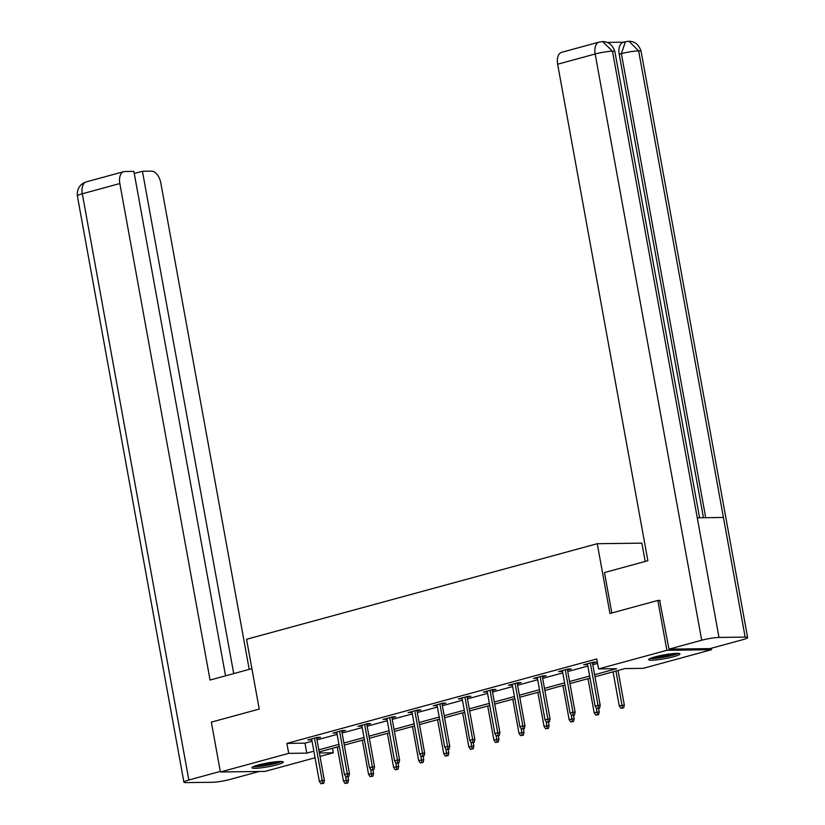 <?xml version="1.0" encoding="UTF-8"?>
<svg xmlns="http://www.w3.org/2000/svg" width="825" height="825" viewBox="0 0 825 825"><rect width="100%" height="100%" fill="white"/><g stroke="black" fill="none" stroke-linecap="round" stroke-linejoin="round"><path stroke-width="1.24" d="M258.215 765.023A15.922 1.928 -10.3 0 1 274.478 761.918A15.922 1.928 -10.3 0 1 283.284 762.053A15.922 1.928 -10.3 0 1 277.025 764.785A15.922 1.928 -10.3 0 1 260.762 767.889A15.922 1.928 -10.3 0 1 251.955 767.755A15.922 1.928 -10.3 0 1 258.215 765.023M654.875 656.917A15.922 1.928 -10.3 0 1 671.137 653.812A15.922 1.928 -10.3 0 1 679.944 653.947A15.922 1.928 -10.3 0 1 673.685 656.679A15.922 1.928 -10.3 0 1 657.422 659.783A15.922 1.928 -10.3 0 1 648.615 659.649A15.922 1.928 -10.3 0 1 654.875 656.917M645.191 561.454L641.86 543.139L597.248 543.706L246.551 639.282L259.236 709.077L211.344 722.133L220.399 771.983L288.709 753.359L306.797 753.132L313.861 751.204M711.232 648.275L711.501 649.718L643.191 668.343L625.102 668.57L595.011 676.778M332.506 748.316L333.321 752.792L320.017 756.422M315.057 757.773L265.011 771.406L220.399 771.983M594.629 674.685L616.667 668.683L598.579 668.91L596.764 658.938L286.894 743.397L304.982 743.16L312.056 741.232M317.017 739.881L337.126 734.405M342.086 733.043L362.196 727.567M367.166 726.217L387.265 720.73M392.236 719.379L412.345 713.903M417.306 712.553L437.415 707.066M442.375 705.715L462.485 700.239M467.455 698.878L487.554 693.402M492.525 692.051L512.634 686.565M517.595 685.214L537.704 679.738M542.675 678.377L562.774 672.901M567.744 671.55L587.854 666.064M592.814 664.713L597.578 663.413M592.536 663.145L596.31 662.114L593.299 662.155L583.646 664.785L587.565 664.496M567.456 669.982L571.24 668.951L568.219 668.993L558.577 671.622L562.495 671.333M542.386 676.82L546.16 675.788L543.149 675.819L533.507 678.449L537.415 678.171M517.316 683.647L521.091 682.615L518.079 682.657L508.437 685.286L512.346 684.998M492.236 690.484L496.021 689.452L492.999 689.494L483.357 692.123L487.276 691.835M467.167 697.311L470.941 696.29L467.93 696.321L458.287 698.95L462.206 698.672M442.097 704.148L445.871 703.117L442.86 703.158L433.218 705.788L437.126 705.499M417.027 710.985L420.802 709.954L417.79 709.995L408.148 712.614L412.057 712.336M391.947 717.812L395.732 716.781L392.71 716.822L383.068 719.452L386.987 719.173M366.877 724.649L370.652 723.618L367.641 723.659L357.998 726.289L361.907 726M341.808 731.486L345.582 730.455L342.571 730.486L332.929 733.116L336.837 732.837M316.728 738.313L320.512 737.282L317.501 737.323L307.849 739.953L311.767 739.664M597.248 543.706L609.933 613.501L657.824 600.445L660.144 600.414M657.824 600.445L666.889 650.296L711.501 649.718M286.894 743.397L288.709 753.359M598.579 668.91L666.889 650.296M318.832 749.853L338.941 744.367M343.901 743.016L364.011 737.54M368.971 736.189L389.08 730.702M394.051 729.352L414.15 723.876M419.121 722.514L439.23 717.038M444.19 715.688L464.3 710.201M469.26 708.85L489.369 703.374M494.34 702.013L514.439 696.537M519.41 695.186L539.519 689.7M544.479 688.349L564.589 682.873M569.559 681.522L589.658 676.036M319.399 752.967L333.321 752.792M590.04 678.129L569.931 683.605M564.97 684.956L544.861 690.442M539.901 691.793L519.791 697.269M514.821 698.631L494.722 704.107M489.751 705.458L469.642 710.944M464.681 712.295L444.572 717.771M439.601 719.132L419.502 724.608M414.532 725.959L394.422 731.445M389.462 732.796L369.353 738.272M364.392 739.623L344.283 745.109M339.312 746.46L319.213 751.936M304.982 743.16L306.797 753.132M586.534 664.001L586.668 664.744M561.454 670.838L561.588 671.581M536.384 677.665L536.518 678.418M511.314 684.502L511.448 685.245M486.245 691.329L486.379 692.082M461.165 698.167L461.299 698.909M436.095 705.004L436.229 705.746M411.025 711.831L411.159 712.583M385.945 718.668L386.09 719.41M360.876 725.505L361.01 726.248M335.806 732.332L335.94 733.085M310.736 739.169L310.87 739.912M598.342 708.149L596.733 708.582L599.548 708.128L598.342 708.149L598.032 705.385L595.134 706.169L587.431 663.754M590.318 662.97L598.032 705.385L600.198 705.354L592.391 662.403M599.548 708.128L600.198 705.354M595.134 706.169L596.733 708.582M620.843 708.273L623.659 707.819L620.843 708.273L619.255 705.86L624.319 705.045L618.038 670.498M622.452 707.84L615.966 671.065M619.255 705.86L613.068 671.849M624.319 705.045L623.659 707.819M676.954 653.379A13.777 1.66 -10.3 0 1 676.459 653.637A13.777 1.66 -10.3 0 1 663.578 656.968A13.777 1.66 -10.3 0 1 651.214 658.061M649.976 658.556A15.819 1.908 169.7 0 0 664.331 657.082A15.819 1.908 169.7 0 0 678.284 653.41M654.937 656.906A12.757 1.537 169.7 0 0 673.066 653.606M280.294 761.485A13.777 1.66 -10.3 0 1 279.799 761.743A13.777 1.66 -10.3 0 1 266.918 765.074A13.777 1.66 -10.3 0 1 254.554 766.167M253.316 766.662A15.819 1.908 169.7 0 0 267.671 765.188A15.819 1.908 169.7 0 0 281.624 761.516M258.277 765.012A12.757 1.537 169.7 0 0 276.406 761.712M611.82 612.985L604.477 572.55L647.873 560.722L557.638 64.226A12.251 7.085 -105.2 0 1 561.65 52.315L599.177 42.085A12.251 7.085 -105.2 0 0 595.165 53.996L557.638 64.226M745.161 637.106L723.422 517.461L697.259 517.801L718.998 637.436L745.161 637.106A12.561 1.516 169.7 0 1 747.636 637.55A12.561 1.516 169.7 0 1 742.696 639.705L709.985 648.615L668.993 649.141L659.639 600.425M718.998 637.436A12.561 1.516 169.7 0 0 701.704 640.231L668.993 649.141M623.741 42.199L607.231 42.415M703.447 517.718L619.224 54.254A12.251 7.085 -105.2 0 1 623.236 42.343L625.402 41.745L621.39 53.656L619.224 54.254M699.579 517.77L614.873 51.655A12.561 1.516 169.7 0 0 612.47 51.202L602.652 41.59M747.636 637.55L641.097 51.325A12.561 1.516 169.7 0 0 638.632 50.872L628.939 41.25L625.402 41.745M251.893 668.642L210.066 680.048L119.831 183.542L82.304 193.772L188.843 780.007L220.306 771.427M249.212 669.374L160.823 183.016A12.251 7.085 74.8 0 0 151.418 171.146L142.436 171.26L233.722 673.602M188.843 780.007A12.561 1.516 169.7 0 0 183.903 782.152A12.561 1.516 169.7 0 0 186.368 782.605L212.53 782.265A12.561 1.516 169.7 0 0 229.835 779.481L259.174 771.488M225.545 675.83L133.877 171.373L124.895 171.487A12.251 7.085 74.8 0 0 123.843 171.631A12.251 7.085 74.8 0 0 119.831 183.542M134.258 173.487L142.436 171.26M573.272 714.976L571.663 715.419L574.478 714.966L573.272 714.976L572.962 712.212L570.065 713.006L562.361 670.591M565.249 669.797L572.962 712.212L575.128 712.192L567.322 669.24M574.478 714.966L575.128 712.192M570.065 713.006L571.663 715.419M548.192 721.813L546.593 722.246L549.398 721.792L548.192 721.813L547.882 719.049L544.995 719.843L537.281 677.418M540.179 676.634L547.882 719.049L550.058 719.018L542.252 676.067M549.398 721.792L550.058 719.018M544.995 719.843L546.593 722.246M595.774 715.11L598.589 714.656L595.774 715.11L594.175 712.697L599.239 711.882L598.61 708.386M597.382 714.667L596.362 708.025M594.175 712.697L587.998 678.686M599.239 711.882L598.589 714.656M570.704 721.947L573.519 721.493L570.704 721.947L569.106 719.534L574.169 718.719L573.53 715.223M572.313 721.504L571.292 714.863M569.106 719.534L562.928 685.513M574.169 718.719L573.519 721.493M523.122 728.64L521.513 729.083L524.329 728.63L523.122 728.64L522.813 725.887L519.915 726.67L512.212 684.255M515.109 683.471L522.813 725.887L524.978 725.856L517.182 682.904M524.329 728.63L524.978 725.856M519.915 726.67L521.513 729.083M498.052 735.477L496.444 735.921L499.259 735.467L498.052 735.477L497.743 732.713L494.845 733.507L487.142 691.092M490.029 690.298L497.743 732.713L499.909 732.693L492.102 689.731M499.259 735.467L499.909 732.693M494.845 733.507L496.444 735.921M472.983 742.314L471.374 742.748L474.179 742.294L472.983 742.314L472.663 739.551L469.776 740.334L462.062 697.919M464.96 697.135L472.663 739.551L474.839 739.52L467.032 696.568M474.179 742.294L474.839 739.52M469.776 740.334L471.374 742.748M545.634 728.774L548.439 728.32L545.634 728.774L544.036 726.361L549.099 725.546L548.46 722.05M547.233 728.341L546.222 721.7M544.036 726.361L537.848 692.35M549.099 725.546L548.439 728.32M520.554 735.611L523.37 735.158L520.554 735.611L518.966 733.198L524.019 732.383L523.39 728.887M522.163 735.168L521.153 728.527M518.966 733.198L512.779 699.188M524.019 732.383L523.37 735.158M495.485 742.438L498.3 741.984L495.485 742.438L493.886 740.035L498.95 739.21L498.321 735.714M497.093 742.005L496.073 735.364M493.886 740.035L487.709 706.014M498.95 739.21L498.3 741.984M447.903 749.141L446.294 749.585L449.109 749.131L447.903 749.141L447.593 746.388L444.706 747.172L436.992 704.756M439.89 703.962L447.593 746.388L449.769 746.357L441.963 703.405M449.109 749.131L449.769 746.357M444.706 747.172L446.294 749.585M470.415 749.275L473.23 748.822L470.415 749.275L468.817 746.862L473.88 746.048L473.241 742.552M472.024 748.842L471.003 742.191M468.817 746.862L462.639 712.852M473.88 746.048L473.23 748.822M422.833 755.978L421.224 756.412L424.04 755.968L422.833 755.978L422.524 753.215L419.626 754.009L411.923 711.593M414.81 710.799L422.524 753.215L424.689 753.194L416.883 710.232M424.04 755.968L424.689 753.194M419.626 754.009L421.224 756.412M445.335 756.113L448.15 755.659L445.335 756.113L443.747 753.699L448.81 752.885L448.171 749.389M446.944 755.669L445.933 749.028M443.747 753.699L437.559 719.689M448.81 752.885L448.15 755.659M397.763 762.816L396.155 763.249L398.97 762.795L397.763 762.816L397.454 760.052L394.556 760.836L386.853 718.42M389.74 717.637L397.454 760.052L399.62 760.021L391.813 717.069M398.97 762.795L399.62 760.021M394.556 760.836L396.155 763.249M420.265 762.939L423.081 762.486L420.265 762.939L418.667 760.537L423.73 759.712L423.101 756.216M421.874 762.506L420.863 755.865M418.667 760.537L412.49 726.516M423.73 759.712L423.081 762.486M372.683 769.643L371.085 770.086L373.89 769.632L372.683 769.643L372.374 766.889L369.487 767.673L361.773 725.257M364.671 724.463L372.374 766.889L374.55 766.858L366.743 723.907M373.89 769.632L374.55 766.858M369.487 767.673L371.085 770.086M395.196 769.777L398.011 769.323L395.196 769.777L393.597 767.363L398.661 766.549L398.021 763.053M396.804 769.333L395.783 762.692M393.597 767.363L387.42 733.353M398.661 766.549L398.011 769.323M347.614 776.48L346.005 776.913L348.82 776.459L347.614 776.48L347.304 773.716L344.417 774.51L336.703 732.084M339.601 731.301L347.304 773.716L349.48 773.685L341.674 730.733M348.82 776.459L349.48 773.685M344.417 774.51L346.005 776.913M370.126 776.614L372.931 776.16L370.126 776.614L368.528 774.201L373.591 773.386L372.952 769.89M371.724 776.17L370.714 769.529M368.528 774.201L362.34 740.18M373.591 773.386L372.931 776.16M322.544 783.317L320.935 783.75L323.751 783.296L322.544 783.317L322.235 780.553L319.337 781.337L311.633 738.922M314.521 738.138L322.235 780.553L324.4 780.522L316.594 737.571M323.751 783.296L324.4 780.522M319.337 781.337L320.935 783.75M345.046 783.441L347.861 782.987L345.046 783.441L343.458 781.028L348.521 780.213L347.882 776.717M346.655 783.007L345.644 776.366M343.458 781.028L337.27 747.017M348.521 780.213L347.861 782.987M701.704 640.231L595.165 53.996A12.561 1.516 169.7 0 1 612.47 51.202L697.259 517.801M705.715 517.688L621.39 53.656A12.561 1.516 169.7 0 1 638.632 50.872L723.422 517.461M123.843 171.631L86.316 181.861A12.251 7.085 -105.2 0 0 82.304 193.772A12.561 1.516 169.7 0 0 77.364 195.917L183.903 782.152M602.755 41.58C608.726 41.714 612.769 45.066 614.873 51.655M602.652 41.58L599.177 42.085M628.939 41.25C634.92 41.353 638.973 44.705 641.097 51.325M86.316 181.861C79.922 183.975 76.942 188.657 77.364 195.917"/></g></svg>
